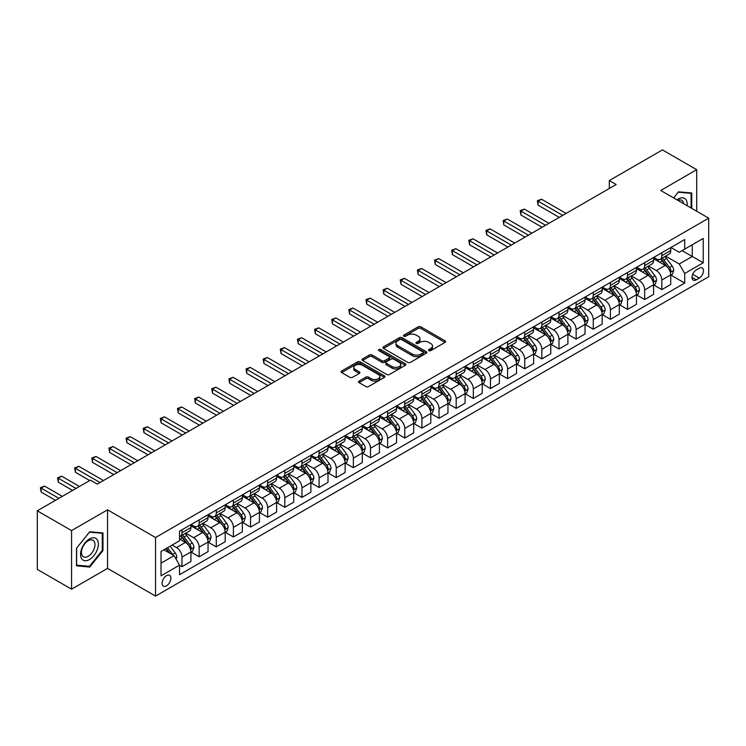 <?xml version="1.0" encoding="UTF-8"?>
<svg xmlns="http://www.w3.org/2000/svg" width="746" height="746" viewBox="0 0 746 746"><rect width="100%" height="100%" fill="white"/><g stroke="black" fill="none" stroke-linecap="round" stroke-linejoin="round"><path stroke-width="1.12" d="M428.866 350.648A1.333 0.765 0 0 0 430.75 350.648L445.054 342.386A1.902 1.1 0 0 0 445.604 341.612A1.902 1.1 0 0 0 445.054 340.838L420.828 326.851A1.902 1.1 0 0 0 418.133 326.851L403.838 335.103A1.333 0.765 0 0 0 403.446 335.653A1.333 0.765 0 0 0 403.838 336.194A1.333 0.765 0 0 0 405.721 336.194L407.577 335.122A6.089 3.516 0 0 1 416.184 335.122L418.208 336.287A6.089 3.516 0 0 1 419.989 338.777A6.089 3.516 0 0 1 418.208 341.258L416.352 342.33A1.333 0.765 0 0 0 415.96 342.871A1.333 0.765 0 0 0 416.352 343.421A1.333 0.765 0 0 0 418.236 343.421L420.091 342.349A6.089 3.516 0 0 1 428.698 342.349L430.722 343.514A6.089 3.516 0 0 1 432.503 346.004A6.089 3.516 0 0 1 430.722 348.485L428.866 349.557A1.333 0.765 0 0 0 428.474 350.098A1.333 0.765 0 0 0 428.866 350.648L428.866 349.557M166.507 585.815A6.201 3.581 120 0 0 170.564 580.341A6.201 3.581 120 0 0 169.612 575.371A6.201 3.581 120 0 0 166.507 575.679A6.201 3.581 120 0 0 162.451 581.143A6.201 3.581 120 0 0 163.402 586.114A6.201 3.581 120 0 0 166.507 585.815M359.068 381.075A1.902 1.1 0 0 0 358.509 381.859A1.902 1.1 0 0 0 359.068 382.633L365.857 386.559A1.902 1.1 0 0 0 368.552 386.559L384.432 377.392A1.902 1.1 0 0 0 384.983 376.609A1.902 1.1 0 0 0 384.432 375.835L360.206 361.847A1.902 1.1 0 0 0 357.52 361.847L341.64 371.014A1.902 1.1 0 0 0 341.081 371.797A1.902 1.1 0 0 0 341.64 372.571L349.846 377.308A1.902 1.1 0 0 0 352.541 377.308L359.33 373.382A1.902 1.1 0 0 0 359.889 372.608A1.902 1.1 0 0 0 359.33 371.834L355.264 369.484A5.091 2.937 0 0 1 353.772 367.405A5.091 2.937 0 0 1 356.914 364.691A5.091 2.937 0 0 1 362.463 365.326L378.409 374.529A5.091 2.937 0 0 1 379.9 376.609A5.091 2.937 0 0 1 376.758 379.322A5.091 2.937 0 0 1 371.21 378.688L368.552 377.159A1.902 1.1 0 0 0 365.857 377.159L359.068 381.075L359.068 382.633M107.555 509.826L71.569 530.602L37.3 510.814L37.3 569.385L71.569 589.172L107.555 568.396L155.541 596.101L155.541 537.53L107.555 509.826L107.555 568.396M696.708 211.239L696.708 169.687L660.723 190.463L708.7 218.168L155.541 537.53M696.708 169.687L662.429 149.899L609.314 180.569L609.314 188.486M37.3 510.814L90.425 480.144L97.278 484.107L616.168 184.523L609.314 180.569M407.708 362.397A1.902 1.1 0 0 0 410.403 362.397L426.274 353.231A1.902 1.1 0 0 0 426.833 352.448A1.902 1.1 0 0 0 426.274 351.674L402.057 337.686A1.902 1.1 0 0 0 399.362 337.686L383.491 346.853A1.902 1.1 0 0 0 382.931 347.636A1.902 1.1 0 0 0 383.491 348.41L407.708 362.397M379.378 350.928A1.333 0.765 0 0 1 380.73 351.124L380.73 349.538L405.358 363.75A1.902 1.1 0 0 1 405.908 364.533A1.902 1.1 0 0 1 405.358 365.307L389.477 374.473A1.902 1.1 0 0 1 386.782 374.473L362.565 360.486L362.565 358.938A1.902 1.1 0 0 0 362.006 359.712A1.902 1.1 0 0 0 362.565 360.486M362.565 358.938L369.354 355.012A1.902 1.1 0 0 1 372.049 355.012L381.868 360.682A1.902 1.1 0 0 0 384.563 360.682L389.067 358.08A1.902 1.1 0 0 0 389.626 357.306A1.902 1.1 0 0 0 389.067 356.532L378.847 350.62A1.333 0.765 0 0 1 378.455 350.079A1.333 0.765 0 0 1 379.276 349.37A1.333 0.765 0 0 1 380.73 349.538M699.244 268.271L696.223 270.005A6.015 3.469 120 0 0 692.297 275.302A6.015 3.469 120 0 0 693.221 280.123A6.015 3.469 120 0 0 696.223 279.825L699.244 278.081A6.015 3.469 120 0 0 703.17 272.784A6.015 3.469 120 0 0 702.247 267.973A6.015 3.469 120 0 0 699.244 268.271M155.541 596.101L708.7 276.738L708.7 218.168M670.934 247.495L679.224 252.279L684.707 249.117L684.707 239.531L179.534 531.199L179.534 540.775L161.024 551.462L161.024 575.837L179.534 565.151L179.534 574.728L684.707 283.07L684.707 273.493L679.224 263.991L665.591 256.12M684.707 249.117L703.217 238.431L703.217 262.806L684.707 273.493M71.569 530.602L71.569 589.172M682.105 250.619L692.251 256.475L692.251 244.763L703.217 238.431M679.224 263.991L692.251 256.475L703.217 262.806M161.024 563.174L174.051 555.658L163.906 549.802M179.534 565.235L181.996 566.652L181.996 557.075A7.758 4.476 -120 0 0 176.513 547.583L172.13 545.046M181.996 566.652L190.911 561.514L190.911 551.937A7.758 4.476 -120 0 0 185.428 542.435L179.534 539.032M191.116 552.133L199.135 556.758L199.135 547.182A7.758 4.476 -120 0 0 193.652 537.689L185.782 533.138M199.135 556.758L208.05 551.62L208.05 542.044A7.758 4.476 -120 0 0 202.567 532.541L190.911 525.818M208.255 542.239L216.275 546.874L216.275 537.288A7.758 4.476 -120 0 0 210.792 527.795L202.912 523.244M216.275 546.874L225.18 541.727L225.18 532.15A7.758 4.476 -120 0 0 219.697 522.648L208.05 515.924M225.385 532.346L233.405 536.98L233.405 527.403A7.758 4.476 -120 0 0 227.922 517.901L220.051 513.36M233.405 536.98L242.319 531.833L242.319 522.256A7.758 4.476 -120 0 0 236.836 512.754L225.18 506.03M242.525 522.452L250.544 527.086L250.544 517.51A7.758 4.476 -120 0 0 245.061 508.007L237.191 503.466M250.544 527.086L259.459 521.939L259.459 512.362A7.758 4.476 -120 0 0 253.976 502.86L242.319 496.137M259.664 512.558L267.683 517.192L267.683 507.616A7.758 4.476 -120 0 0 262.2 498.114L254.321 493.572M267.683 517.192L276.589 512.045L276.589 502.468A7.758 4.476 -120 0 0 271.106 492.966L259.459 486.243M276.794 502.664L284.813 507.299L284.813 497.722A7.758 4.476 -120 0 0 279.33 488.22L271.46 483.678M284.813 507.299L293.728 502.151L293.728 492.574A7.758 4.476 -120 0 0 288.245 483.072L276.589 476.349M293.933 492.77L301.953 497.405L301.953 487.828A7.758 4.476 -120 0 0 296.47 478.326L288.599 473.785M301.953 497.405L310.868 492.257L310.868 482.681A7.758 4.476 -120 0 0 305.384 473.178L293.728 466.455M311.073 482.876L319.092 487.511L319.092 477.934A7.758 4.476 -120 0 0 313.609 468.432L305.729 463.891M319.092 487.511L327.998 482.364L327.998 472.787A7.758 4.476 -120 0 0 322.514 463.285L310.868 456.561M328.203 472.983L336.222 477.617L336.222 468.04A7.758 4.476 -120 0 0 330.739 458.538L322.869 453.997M336.222 477.617L345.137 472.47L345.137 462.893A7.758 4.476 -120 0 0 339.654 453.391L327.998 446.668M345.342 463.089L353.362 467.723L353.362 458.147A7.758 4.476 -120 0 0 347.878 448.644L340.008 444.103M353.362 467.723L362.276 462.576L362.276 452.999A7.758 4.476 -120 0 0 356.793 443.497L345.137 436.774M362.481 453.195L370.501 457.83L370.501 448.253A7.758 4.476 -120 0 0 365.018 438.751L357.138 434.209M370.501 457.83L379.406 452.682L379.406 443.105A7.758 4.476 -120 0 0 373.923 433.613L362.276 426.88M379.611 443.301L387.631 447.936L387.631 438.359A7.758 4.476 -120 0 0 382.148 428.857L374.278 424.315M387.631 447.936L396.546 442.788L396.546 433.212A7.758 4.476 -120 0 0 391.063 423.719L379.406 416.986M396.751 433.407L404.77 438.042L404.77 428.465A7.758 4.476 -120 0 0 399.287 418.963L391.417 414.422M404.77 438.042L413.685 432.894L413.685 423.318A7.758 4.476 -120 0 0 408.202 413.825L396.546 407.092M413.89 423.514L421.91 428.148L421.91 418.571A7.758 4.476 -120 0 0 416.427 409.069L408.547 404.528M421.91 428.148L430.815 423.001L430.815 413.424A7.758 4.476 -120 0 0 425.332 403.931L413.685 397.198M431.02 413.62L439.04 418.254L439.04 408.677A7.758 4.476 -120 0 0 433.557 399.175L425.686 394.634M439.04 418.254L447.954 413.107L447.954 403.53A7.758 4.476 -120 0 0 442.471 394.037L430.815 387.305M448.16 403.726L456.179 408.36L456.179 398.784A7.758 4.476 -120 0 0 450.696 389.281L442.826 384.74M456.179 408.36L465.094 403.213L465.094 393.636A7.758 4.476 -120 0 0 459.611 384.143L447.954 377.411M465.299 393.832L473.318 398.467L473.318 388.89A7.758 4.476 -120 0 0 467.835 379.388L459.956 374.846M473.318 398.467L482.224 393.319L482.224 383.742A7.758 4.476 -120 0 0 476.741 374.25L465.094 367.517M482.429 383.938L490.448 388.573L490.448 378.996A7.758 4.476 -120 0 0 484.965 369.494L477.095 364.953M490.448 388.573L499.363 383.425L499.363 373.849A7.758 4.476 -120 0 0 493.88 364.356L482.224 357.623M499.568 374.044L507.588 378.679L507.588 369.102A7.758 4.476 -120 0 0 502.105 359.6L494.234 355.059M507.588 378.679L516.502 373.532L516.502 363.955A7.758 4.476 -120 0 0 511.019 354.462L499.363 347.729M516.708 364.16L524.727 368.785L524.727 359.208A7.758 4.476 -120 0 0 519.244 349.706L511.364 345.165M524.727 368.785L533.632 363.638L533.632 354.061A7.758 4.476 -120 0 0 528.149 344.568L516.502 337.835M533.838 354.266L541.857 358.891L541.857 349.315A7.758 4.476 -120 0 0 536.374 339.822L528.504 335.271M541.857 358.891L550.772 353.744L550.772 344.167A7.758 4.476 -120 0 0 545.289 334.674L533.632 327.942M550.977 344.372L558.996 348.997L558.996 339.421A7.758 4.476 -120 0 0 553.513 329.928L545.643 325.377M558.996 348.997L567.911 343.85L567.911 334.273A7.758 4.476 -120 0 0 562.428 324.78L550.772 318.048M568.116 334.478L576.136 339.104L576.136 329.527A7.758 4.476 -120 0 0 570.653 320.034L562.773 315.483M576.136 339.104L585.041 333.956L585.041 324.379A7.758 4.476 -120 0 0 579.558 314.887L567.911 308.154M585.246 324.585L593.266 329.21L593.266 319.633A7.758 4.476 -120 0 0 587.783 310.14L579.912 305.59M593.266 329.21L602.181 324.062L602.181 314.486A7.758 4.476 -120 0 0 596.697 304.993L585.041 298.26M602.386 314.691L610.405 319.316L610.405 309.739A7.758 4.476 -120 0 0 604.922 300.246L597.052 295.696M610.405 319.316L619.32 314.178L619.32 304.592A7.758 4.476 -120 0 0 613.837 295.099L602.181 288.366M619.525 304.797L627.545 309.422L627.545 299.845A7.758 4.476 -120 0 0 622.061 290.353L614.182 285.802M627.545 309.422L636.45 304.284L636.45 294.698A7.758 4.476 -120 0 0 630.967 285.205L619.32 278.472M636.655 294.903L644.675 299.528L644.675 289.952A7.758 4.476 -120 0 0 639.191 280.459L631.321 275.908M644.675 299.528L653.589 294.39L653.589 284.813A7.758 4.476 -120 0 0 648.106 275.311L636.45 268.588M653.794 285.009L661.814 289.635L661.814 280.058A7.758 4.476 -120 0 0 656.331 270.565L648.461 266.014M661.814 289.635L670.729 284.496L670.729 274.92A7.758 4.476 -120 0 0 665.245 265.417L653.589 258.694M653.794 257.379L656.331 258.853A7.758 4.476 -120 0 0 660.21 259.235A7.758 4.476 -120 0 0 661.814 255.682L661.814 252.754M636.655 267.273L639.191 268.737A7.758 4.476 -120 0 0 643.071 269.129A7.758 4.476 -120 0 0 644.675 265.576L644.675 262.648M619.525 277.167L622.061 278.631A7.758 4.476 -120 0 0 625.941 279.023A7.758 4.476 -120 0 0 627.545 275.47L627.545 272.542M602.386 287.061L604.922 288.525A7.758 4.476 -120 0 0 608.801 288.916A7.758 4.476 -120 0 0 610.405 285.364L610.405 282.436M585.246 296.955L587.783 298.419A7.758 4.476 -120 0 0 591.662 298.81A7.758 4.476 -120 0 0 593.266 295.257L593.266 292.329M568.116 306.848L570.653 308.312A7.758 4.476 -120 0 0 574.532 308.704A7.758 4.476 -120 0 0 576.136 305.151L576.136 302.223M550.977 316.742L553.513 318.206A7.758 4.476 -120 0 0 557.393 318.598A7.758 4.476 -120 0 0 558.996 315.045L558.996 312.117M533.838 326.636L536.374 328.1A7.758 4.476 -120 0 0 540.253 328.482A7.758 4.476 -120 0 0 541.857 324.939L541.857 322.011M516.708 336.53L519.244 337.994A7.758 4.476 -120 0 0 523.123 338.376A7.758 4.476 -120 0 0 524.727 334.833L524.727 331.905M499.568 346.424L502.105 347.888A7.758 4.476 -120 0 0 505.984 348.27A7.758 4.476 -120 0 0 507.588 344.727L507.588 341.799M482.429 356.318L484.965 357.782A7.758 4.476 -120 0 0 488.844 358.164A7.758 4.476 -120 0 0 490.448 354.62L490.448 351.692M465.299 366.211L467.835 367.675A7.758 4.476 -120 0 0 471.705 368.058A7.758 4.476 -120 0 0 473.318 364.514L473.318 361.586M448.16 376.105L450.696 377.569A7.758 4.476 -120 0 0 454.575 377.952A7.758 4.476 -120 0 0 456.179 374.408L456.179 371.48M431.02 385.999L433.557 387.463A7.758 4.476 -120 0 0 437.436 387.845A7.758 4.476 -120 0 0 439.04 384.302L439.04 381.374M413.89 395.893L416.427 397.357A7.758 4.476 -120 0 0 420.296 397.739A7.758 4.476 -120 0 0 421.91 394.196L421.91 391.268M396.751 405.787L399.287 407.251A7.758 4.476 -120 0 0 403.166 407.633A7.758 4.476 -120 0 0 404.77 404.09L404.77 401.152M379.611 415.681L382.148 417.145A7.758 4.476 -120 0 0 386.027 417.527A7.758 4.476 -120 0 0 387.631 413.983L387.631 411.046M362.481 425.574L365.018 427.038A7.758 4.476 -120 0 0 368.888 427.421A7.758 4.476 -120 0 0 370.501 423.868L370.501 420.94M345.342 435.468L347.878 436.932A7.758 4.476 -120 0 0 351.758 437.315A7.758 4.476 -120 0 0 353.362 433.762L353.362 430.834M328.203 445.362L330.739 446.826A7.758 4.476 -120 0 0 334.618 447.208A7.758 4.476 -120 0 0 336.222 443.656L336.222 440.727M311.073 455.256L313.609 456.72A7.758 4.476 -120 0 0 317.479 457.102A7.758 4.476 -120 0 0 319.092 453.549L319.092 450.621M293.933 465.15L296.47 466.614A7.758 4.476 -120 0 0 300.349 466.996A7.758 4.476 -120 0 0 301.953 463.443L301.953 460.515M276.794 475.043L279.33 476.507A7.758 4.476 -120 0 0 283.21 476.89A7.758 4.476 -120 0 0 284.813 473.337L284.813 470.409M259.664 484.937L262.2 486.401A7.758 4.476 -120 0 0 266.07 486.784A7.758 4.476 -120 0 0 267.683 483.231L267.683 480.303M242.525 494.831L245.061 496.295A7.758 4.476 -120 0 0 248.94 496.677A7.758 4.476 -120 0 0 250.544 493.125L250.544 490.197M225.385 504.725L227.922 506.189A7.758 4.476 -120 0 0 231.801 506.571A7.758 4.476 -120 0 0 233.405 503.018L233.405 500.09M208.255 514.619L210.792 516.083A7.758 4.476 -120 0 0 214.661 516.465A7.758 4.476 -120 0 0 216.275 512.912L216.275 509.984M191.116 524.513L193.652 525.977A7.758 4.476 -120 0 0 197.531 526.359A7.758 4.476 -120 0 0 199.135 522.806L199.135 519.878M670.934 275.115L684.707 283.07M660.21 259.235L669.115 254.088A7.758 4.476 -120 0 0 670.729 250.535L670.729 247.607M643.071 269.129L651.985 263.981A7.758 4.476 -120 0 0 653.589 260.429L653.589 257.501M625.941 279.023L634.846 273.875A7.758 4.476 -120 0 0 636.45 270.322L636.45 267.394M608.801 288.916L617.707 283.769A7.758 4.476 -120 0 0 619.32 280.216L619.32 277.288M591.662 298.81L600.577 293.663A7.758 4.476 -120 0 0 602.181 290.11L602.181 287.182M574.532 308.704L583.437 303.557A7.758 4.476 -120 0 0 585.041 300.004L585.041 297.076M557.393 318.598L566.298 313.451A7.758 4.476 -120 0 0 567.911 309.898L567.911 306.97M540.253 328.482L549.168 323.344A7.758 4.476 -120 0 0 550.772 319.792L550.772 316.863M523.123 338.376L532.029 333.238A7.758 4.476 -120 0 0 533.632 329.685L533.632 326.757M505.984 348.27L514.889 343.132A7.758 4.476 -120 0 0 516.502 339.579L516.502 336.651M488.844 358.164L497.759 353.026A7.758 4.476 -120 0 0 499.363 349.473L499.363 346.545M471.705 368.058L480.62 362.92A7.758 4.476 -120 0 0 482.224 359.367L482.224 356.439M454.575 377.952L463.48 372.814A7.758 4.476 -120 0 0 465.094 369.261L465.094 366.333M437.436 387.845L446.35 382.707A7.758 4.476 -120 0 0 447.954 379.155L447.954 376.226M420.296 397.739L429.211 392.601A7.758 4.476 -120 0 0 430.815 389.048L430.815 386.12M403.166 407.633L412.072 402.495A7.758 4.476 -120 0 0 413.685 398.942L413.685 396.014M386.027 417.527L394.942 412.389A7.758 4.476 -120 0 0 396.546 408.836L396.546 405.908M368.888 427.421L377.802 422.273A7.758 4.476 -120 0 0 379.406 418.73L379.406 415.802M351.758 437.315L360.663 432.167A7.758 4.476 -120 0 0 362.276 428.624L362.276 425.696M334.618 447.208L343.533 442.061A7.758 4.476 -120 0 0 345.137 438.517L345.137 435.589M317.479 457.102L326.394 451.955A7.758 4.476 -120 0 0 327.998 448.411L327.998 445.483M300.349 466.996L309.254 461.849A7.758 4.476 -120 0 0 310.868 458.305L310.868 455.377M283.21 476.89L292.124 471.742A7.758 4.476 -120 0 0 293.728 468.199L293.728 465.271M266.07 486.784L274.985 481.636A7.758 4.476 -120 0 0 276.589 478.093L276.589 475.165M248.94 496.677L257.846 491.53A7.758 4.476 -120 0 0 259.459 487.987L259.459 485.059M231.801 506.571L240.716 501.424A7.758 4.476 -120 0 0 242.319 497.88L242.319 494.943M214.661 516.465L223.576 511.318A7.758 4.476 -120 0 0 225.18 507.774L225.18 504.837M197.531 526.359L206.437 521.212A7.758 4.476 -120 0 0 208.05 517.659L208.05 514.731M179.534 536.56A7.758 4.476 -120 0 0 180.392 536.253L189.307 531.105A7.758 4.476 -120 0 0 190.911 527.553L190.911 524.625M180.392 536.253A7.758 4.476 -120 0 0 181.996 532.7L181.996 529.772M174.051 555.658L179.534 565.151M691.766 208.395L691.766 193L678.543 191.825L673.638 197.923M76.512 565.86L89.734 567.044L102.967 550.585L102.967 532.942L89.734 531.767L76.512 548.217L76.512 565.86M102.277 550.184L102.967 550.585M88.336 566.233L89.734 567.044M429.398 350.834L430.722 350.07A6.089 3.516 0 0 0 432.503 347.58L432.503 346.004M419.989 338.777L419.989 340.363A6.089 3.516 0 0 1 418.208 342.843L416.883 343.608M445.026 342.405L420.828 328.436A1.902 1.1 0 0 0 418.133 328.436L404.369 336.381M426.255 353.24L402.057 339.271A1.902 1.1 0 0 0 399.362 339.271L383.509 348.429L383.491 346.853M422.917 352.998A1.333 0.765 0 0 0 423.308 352.448A1.333 0.765 0 0 0 422.917 351.907L401.656 339.635A1.333 0.765 0 0 0 399.772 339.635L397.814 340.754A6.089 3.516 0 0 0 396.033 343.244A6.089 3.516 0 0 0 397.814 345.734L412.351 354.117A6.089 3.516 0 0 0 420.958 354.117L422.917 352.998L422.917 354.574A1.333 0.765 0 0 0 423.308 354.033L423.308 352.448M396.033 343.244L396.033 344.829A6.089 3.516 0 0 0 397.814 347.31L397.814 345.734M422.917 354.574L420.958 355.702A6.089 3.516 0 0 1 412.351 355.702L397.814 347.31M362.584 360.505L369.354 356.597L369.354 355.012M389.626 357.306L389.626 358.891A1.902 1.1 0 0 1 389.067 359.665L384.563 362.267A1.902 1.1 0 0 1 381.868 362.267L372.049 356.597A1.902 1.1 0 0 0 369.354 356.597M380.73 351.124L405.33 365.326M392.07 366.566A5.091 2.937 0 0 0 397.609 367.209A5.091 2.937 0 0 0 400.751 364.496A5.091 2.937 0 0 0 399.269 362.416L393.646 359.171A1.902 1.1 0 0 0 390.96 359.171L386.447 361.773A1.902 1.1 0 0 0 385.887 362.547A1.902 1.1 0 0 0 386.447 363.33L392.07 366.566L392.07 368.151A5.091 2.937 0 0 0 397.609 368.794A5.091 2.937 0 0 0 400.751 366.072L400.751 364.496M385.887 362.547L385.887 364.132A1.902 1.1 0 0 0 386.447 364.906L386.447 363.33M392.07 368.151L386.447 364.906M379.9 376.609L379.9 378.194A5.091 2.937 0 0 1 376.758 380.908A5.091 2.937 0 0 1 371.21 380.274L368.552 378.735A1.902 1.1 0 0 0 365.857 378.735L359.087 382.642M353.772 367.405L353.772 368.99A5.091 2.937 0 0 0 355.264 371.07L355.264 369.484M359.311 373.401L355.264 371.07M384.432 375.835L384.432 377.392L360.206 363.433A1.902 1.1 0 0 0 357.52 363.433L341.659 372.59M670.729 275.237L672.37 274.286L673.741 270.322A5.138 2.965 -120 0 0 672.099 265.949L666.504 258.47A14.836 8.56 -120 0 0 664.882 256.531M659.315 261.995A14.836 8.56 -120 0 0 656.275 258.815M670.262 272.085L670.971 270.546A5.138 2.965 -120 0 0 669.498 267.45L663.893 259.972A14.836 8.56 -120 0 0 662.28 258.041M660.9 258.834A12.309 7.106 60 0 1 662.914 261.128L667.661 267.46M566.13 213.421L541.521 199.21L538.09 201.187L538.09 205.15L559.267 217.375M660.63 258.983A14.836 8.56 60 0 1 662.252 260.923L665.973 265.893M538.09 205.15L537.334 200.758L562.698 215.398M537.334 200.758L541.521 199.21M653.589 285.121L655.23 284.179L656.601 280.216A5.138 2.965 -120 0 0 654.969 275.843L649.365 268.364A14.836 8.56 -120 0 0 647.742 266.425M642.175 271.889A14.836 8.56 -120 0 0 639.135 268.709M653.123 281.979L653.832 280.44A5.138 2.965 -120 0 0 652.358 277.344L646.763 269.865A14.836 8.56 -120 0 0 645.141 267.935M643.761 268.728A12.309 7.106 60 0 1 645.784 271.022L650.521 277.353M548.991 223.315L524.382 209.104L520.95 211.081L520.95 215.044L542.137 227.269M643.5 268.877A14.836 8.56 60 0 1 645.113 270.817L648.843 275.787M520.95 215.044L520.204 210.652L545.559 225.292M520.204 210.652L524.382 209.104M636.45 295.015L638.1 294.073L639.471 290.11A5.138 2.965 -120 0 0 637.83 285.737L632.226 278.258A14.836 8.56 -120 0 0 630.612 276.318M625.036 281.783A14.836 8.56 -120 0 0 622.005 278.603M635.984 291.873L636.692 290.334A5.138 2.965 -120 0 0 635.228 287.238L629.624 279.759A14.836 8.56 -120 0 0 628.001 277.829M626.621 278.622A12.309 7.106 60 0 1 628.645 280.916L633.382 287.247M531.851 233.2L507.243 218.998L503.82 220.975L503.82 224.938L524.997 237.163M626.36 278.771A14.836 8.56 60 0 1 627.973 280.71L631.703 285.681M503.82 224.938L503.065 220.536L528.429 235.186M503.065 220.536L507.243 218.998M619.32 304.909L620.961 303.967L622.332 300.004A5.138 2.965 -120 0 0 620.691 295.63L615.096 288.152A14.836 8.56 -120 0 0 613.473 286.212M607.906 291.677A14.836 8.56 -120 0 0 604.866 288.497M618.854 301.766L619.562 300.228A5.138 2.965 -120 0 0 618.089 297.132L612.485 289.653A14.836 8.56 -120 0 0 610.871 287.723M609.491 288.515A12.309 7.106 60 0 1 611.506 290.809L616.252 297.141M514.712 243.093L490.113 228.891L486.681 230.868L486.681 234.831L507.858 247.057M609.221 288.665A14.836 8.56 60 0 1 610.843 290.604L614.564 295.575M486.681 234.831L485.926 230.43L511.29 245.08M485.926 230.43L490.113 228.891M602.181 314.803L603.822 313.861L605.192 309.898A5.138 2.965 -120 0 0 603.561 305.524L597.956 298.046A14.836 8.56 -120 0 0 596.334 296.106M590.767 301.57A14.836 8.56 -120 0 0 587.727 298.391M601.714 311.66L602.423 310.122A5.138 2.965 -120 0 0 600.95 307.026L595.355 299.547A14.836 8.56 -120 0 0 593.732 297.617M592.352 298.409A12.309 7.106 60 0 1 594.375 300.703L599.113 307.035M497.582 252.987L472.973 238.785L469.542 240.762L469.542 244.716L490.728 256.95M592.091 298.559A14.836 8.56 60 0 1 593.704 300.498L597.425 305.468M469.542 244.716L468.796 240.324L494.15 254.973M468.796 240.324L472.973 238.785M687.085 205.682A12.598 7.273 120 0 0 685.984 199.704A12.598 7.273 120 0 0 676.986 199.853M683.709 203.742A9.539 5.511 120 0 0 682.86 201.308A9.539 5.511 120 0 0 681.788 200.32A9.539 5.511 120 0 0 677.862 200.366M673.666 197.932L678.263 192.207L691.085 193.354L691.085 207.994M690.237 192.869L691.085 193.354M89.464 538.957A12.598 7.273 120 0 0 80.549 554.39A12.598 7.273 120 0 0 89.464 559.537A12.598 7.273 120 0 0 98.369 544.095A12.598 7.273 120 0 0 89.464 538.957M88.215 540.729A9.539 5.511 120 0 0 81.976 549.14A9.539 5.511 120 0 0 83.44 556.786A9.539 5.511 120 0 0 88.215 556.311A9.539 5.511 120 0 0 94.444 547.909A9.539 5.511 120 0 0 92.98 540.263A9.539 5.511 120 0 0 88.215 540.729M102.277 550.389L89.464 566.335L76.642 565.188L76.642 548.096L89.464 532.15L102.277 533.297L102.277 550.389M101.428 532.812L102.277 533.297M585.041 324.697L586.692 323.755L588.062 319.792A5.138 2.965 -120 0 0 586.421 315.418L580.817 307.939A14.836 8.56 -120 0 0 579.204 306M573.627 311.464A14.836 8.56 -120 0 0 570.597 308.285M584.575 321.554L585.284 320.015A5.138 2.965 -120 0 0 583.82 316.919L578.215 309.441A14.836 8.56 -120 0 0 576.593 307.501M575.213 308.303A12.309 7.106 60 0 1 577.236 310.597L581.973 316.929M480.443 262.881L455.834 248.679L452.412 250.656L452.412 254.61L473.589 266.844M574.952 308.452A14.836 8.56 60 0 1 576.565 310.392L580.295 315.362M452.412 254.61L451.656 250.218L477.02 264.867M451.656 250.218L455.834 248.679M567.911 334.59L569.552 333.639L570.923 329.685A5.138 2.965 -120 0 0 569.282 325.312L563.687 317.833A14.836 8.56 -120 0 0 562.064 315.894M556.497 321.358A14.836 8.56 -120 0 0 553.457 318.178M567.436 331.448L568.154 329.909A5.138 2.965 -120 0 0 566.68 326.813L561.076 319.335A14.836 8.56 -120 0 0 559.463 317.395M558.083 318.197A12.309 7.106 60 0 1 560.097 320.491L564.843 326.823M463.303 272.775L438.704 258.573L435.272 260.55L435.272 264.504L456.449 276.738M557.812 318.346A14.836 8.56 60 0 1 559.435 320.286L563.155 325.256M435.272 264.504L434.517 260.112L459.881 274.761M434.517 260.112L438.704 258.573M550.772 344.484L552.413 343.533L553.784 339.579A5.138 2.965 -120 0 0 552.152 335.206L546.548 327.727A14.836 8.56 -120 0 0 544.925 325.788M539.358 331.252A14.836 8.56 -120 0 0 536.318 328.072M550.306 341.342L551.014 339.803A5.138 2.965 -120 0 0 549.541 336.707L543.946 329.228A14.836 8.56 -120 0 0 542.323 327.289M540.943 328.091A12.309 7.106 60 0 1 542.967 330.385L547.704 336.716M446.173 282.669L421.565 268.467L418.133 270.444L418.133 274.397L439.319 286.632M540.682 328.24A14.836 8.56 60 0 1 542.295 330.18L546.016 335.15M418.133 274.397L417.387 270.005L442.742 284.655M417.387 270.005L421.565 268.467M533.632 354.378L535.283 353.427L536.654 349.473A5.138 2.965 -120 0 0 535.013 345.1L529.408 337.621A14.836 8.56 -120 0 0 527.795 335.681M522.219 341.146A14.836 8.56 -120 0 0 519.188 337.966M533.166 351.235L533.875 349.688A5.138 2.965 -120 0 0 532.411 346.601L526.807 339.122A14.836 8.56 -120 0 0 525.184 337.183M523.804 337.985A12.309 7.106 60 0 1 525.827 340.279L530.565 346.61M429.034 292.563L404.425 278.361L401.003 280.337L401.003 284.291L422.18 296.526M523.543 338.134A14.836 8.56 60 0 1 525.156 340.073L528.886 345.044M401.003 284.291L400.248 279.899L425.612 294.539M400.248 279.899L404.425 278.361M516.502 364.272L518.144 363.321L519.514 359.367A5.138 2.965 -120 0 0 517.873 354.993L512.278 347.515A14.836 8.56 -120 0 0 510.656 345.575M505.089 351.04A14.836 8.56 -120 0 0 502.049 347.86M516.027 361.129L516.745 359.581A5.138 2.965 -120 0 0 515.272 356.495L509.667 349.016A14.836 8.56 -120 0 0 508.054 347.077M506.674 347.878A12.309 7.106 60 0 1 508.688 350.172L513.435 356.504M411.895 302.456L387.295 288.254L383.864 290.231L383.864 294.185L405.041 306.42M506.403 348.028A14.836 8.56 60 0 1 508.026 349.967L511.747 354.937M383.864 294.185L383.108 289.793L408.472 304.433M383.108 289.793L387.295 288.254M499.363 374.166L501.004 373.214L502.375 369.261A5.138 2.965 -120 0 0 500.743 364.887L495.139 357.409A14.836 8.56 -120 0 0 493.516 355.469M487.949 360.924A14.836 8.56 -120 0 0 484.909 357.754M498.897 371.023L499.606 369.475A5.138 2.965 -120 0 0 498.132 366.389L492.537 358.91A14.836 8.56 -120 0 0 490.915 356.97M489.535 357.772A12.309 7.106 60 0 1 491.558 360.066L496.295 366.398M394.765 312.35L370.156 298.148L366.724 300.125L366.724 304.079L387.911 316.313M489.273 357.921A14.836 8.56 60 0 1 490.887 359.861L494.607 364.831M366.724 304.079L365.978 299.687L391.333 314.327M365.978 299.687L370.156 298.148M482.224 384.059L483.874 383.108L485.245 379.155A5.138 2.965 -120 0 0 483.604 374.781L478 367.302A14.836 8.56 -120 0 0 476.386 365.363M470.81 370.818A14.836 8.56 -120 0 0 467.779 367.647M481.757 380.917L482.466 379.369A5.138 2.965 -120 0 0 481.002 376.282L475.398 368.804A14.836 8.56 -120 0 0 473.775 366.864M472.395 367.666A12.309 7.106 60 0 1 474.419 369.96L479.156 376.292M377.625 322.244L353.017 308.042L349.594 310.019L349.594 313.973L370.771 326.207M472.134 367.815A14.836 8.56 60 0 1 473.747 369.755L477.477 374.725M349.594 313.973L348.839 309.581L374.203 324.221M348.839 309.581L353.017 308.042M465.094 393.953L466.735 393.002L468.106 389.048A5.138 2.965 -120 0 0 466.464 384.675L460.869 377.196A14.836 8.56 -120 0 0 459.247 375.257M453.68 380.712A14.836 8.56 -120 0 0 450.64 377.541M464.618 390.811L465.336 389.263A5.138 2.965 -120 0 0 463.863 386.176L458.258 378.698A14.836 8.56 -120 0 0 456.645 376.758M455.265 377.56A12.309 7.106 60 0 1 457.279 379.854L462.026 386.186M360.486 332.138L335.887 317.936L332.455 319.913L332.455 323.867L353.632 336.101M454.995 377.709A14.836 8.56 60 0 1 456.617 379.649L460.338 384.619M332.455 323.867L331.7 319.475L357.064 334.115M331.7 319.475L335.887 317.936M447.954 403.847L449.596 402.896L450.966 398.942A5.138 2.965 -120 0 0 449.334 394.569L443.73 387.09A14.836 8.56 -120 0 0 442.108 385.15M436.541 390.606A14.836 8.56 -120 0 0 433.501 387.435M447.488 400.705L448.197 399.157A5.138 2.965 -120 0 0 446.723 396.07L441.128 388.591A14.836 8.56 -120 0 0 439.506 386.652M438.126 387.454A12.309 7.106 60 0 1 440.149 389.748L444.886 396.079M343.356 342.032L318.747 327.83L315.316 329.807L315.316 333.76L336.502 345.995M437.865 387.603A14.836 8.56 60 0 1 439.478 389.543L443.199 394.513M315.316 333.76L314.57 329.368L339.924 344.009M314.57 329.368L318.747 327.83M430.815 413.741L432.466 412.79L433.836 408.836A5.138 2.965 -120 0 0 432.195 404.463L426.591 396.984A14.836 8.56 -120 0 0 424.978 395.044M419.401 400.499A14.836 8.56 -120 0 0 416.371 397.329M430.349 410.598L431.057 409.05A5.138 2.965 -120 0 0 429.593 405.964L423.989 398.485A14.836 8.56 -120 0 0 422.367 396.546M420.986 397.348A12.309 7.106 60 0 1 423.01 399.642L427.747 405.973M326.216 351.925L301.608 337.724L298.186 339.7L298.186 343.654L319.363 355.889M420.725 397.497A14.836 8.56 60 0 1 422.339 399.436L426.069 404.407M298.186 343.654L297.43 339.262L322.794 353.902M297.43 339.262L301.608 337.724M413.685 423.635L415.326 422.684L416.697 418.73A5.138 2.965 -120 0 0 415.056 414.356L409.451 406.878A14.836 8.56 -120 0 0 407.838 404.938M402.271 410.393A14.836 8.56 -120 0 0 399.231 407.223M413.209 420.492L413.927 418.944A5.138 2.965 -120 0 0 412.454 415.858L406.85 408.379A14.836 8.56 -120 0 0 405.237 406.439M403.856 407.241A12.309 7.106 60 0 1 405.871 409.535L410.617 415.867M309.077 361.819L284.478 347.617L281.046 349.594L281.046 353.548L302.223 365.773M403.586 407.391A14.836 8.56 60 0 1 405.209 409.33L408.929 414.3M281.046 353.548L280.291 349.156L305.655 363.796M280.291 349.156L284.478 347.617M396.546 433.529L398.187 432.577L399.558 428.624A5.138 2.965 -120 0 0 397.926 424.25L392.321 416.772A14.836 8.56 -120 0 0 390.699 414.832M385.132 420.287A14.836 8.56 -120 0 0 382.092 417.117M396.079 430.386L396.788 428.838A5.138 2.965 -120 0 0 395.315 425.752L389.71 418.273A14.836 8.56 -120 0 0 388.097 416.333M386.717 417.135A12.309 7.106 60 0 1 388.741 419.429L393.478 425.761M291.947 371.713L267.338 357.511L263.907 359.488L263.907 363.442L285.093 375.667M386.456 417.284A14.836 8.56 60 0 1 388.069 419.224L391.79 424.194M263.907 363.442L263.161 359.05L288.515 373.69M263.161 359.05L267.338 357.511M379.406 443.422L381.057 442.471L382.428 438.517A5.138 2.965 -120 0 0 380.786 434.144L375.182 426.665A14.836 8.56 -120 0 0 373.569 424.726M367.992 430.181A14.836 8.56 -120 0 0 364.962 427.01M378.94 440.28L379.649 438.732A5.138 2.965 -120 0 0 378.185 435.645L372.58 428.167A14.836 8.56 -120 0 0 370.958 426.227M369.578 427.029A12.309 7.106 60 0 1 371.601 429.323L376.338 435.655M274.808 381.607L250.199 367.405L246.777 369.382L246.777 373.336L267.954 385.561M369.317 427.178A14.836 8.56 60 0 1 370.93 429.118L374.66 434.088M246.777 373.336L246.021 368.944L271.385 383.584M246.021 368.944L250.199 367.405M362.276 453.316L363.917 452.365L365.288 448.411A5.138 2.965 -120 0 0 363.647 444.038L358.043 436.559A14.836 8.56 -120 0 0 356.429 434.62M350.862 440.075A14.836 8.56 -120 0 0 347.822 436.895M361.801 450.174L362.519 448.626A5.138 2.965 -120 0 0 361.045 445.539L355.441 438.061A14.836 8.56 -120 0 0 353.828 436.121M352.448 436.923A12.309 7.106 60 0 1 354.462 439.217L359.208 445.548M257.668 391.501L233.069 377.29L229.637 379.276L229.637 383.23L250.815 395.455M352.177 437.072A14.836 8.56 60 0 1 353.8 439.012L357.52 443.982M229.637 383.23L228.882 378.837L254.246 393.478M228.882 378.837L233.069 377.29M345.137 463.21L346.778 462.259L348.149 458.305A5.138 2.965 -120 0 0 346.508 453.932L340.913 446.453A14.836 8.56 -120 0 0 339.29 444.513M333.723 449.969A14.836 8.56 -120 0 0 330.683 446.789M344.671 460.058L345.379 458.52A5.138 2.965 -120 0 0 343.906 455.433L338.302 447.954A14.836 8.56 -120 0 0 336.688 446.015M335.308 446.817A12.309 7.106 60 0 1 337.332 449.111L342.069 455.433M240.538 401.395L215.93 387.183L212.498 389.17L212.498 393.123L233.684 405.348M335.047 446.966A14.836 8.56 60 0 1 336.66 448.905L340.381 453.876M212.498 393.123L211.752 388.731L237.107 403.372M211.752 388.731L215.93 387.183M327.998 473.104L329.648 472.153L331.019 468.199A5.138 2.965 -120 0 0 329.378 463.816L323.773 456.347A14.836 8.56 -120 0 0 322.16 454.407M316.584 459.862A14.836 8.56 -120 0 0 313.553 456.683M327.531 469.952L328.24 468.413A5.138 2.965 -120 0 0 326.767 465.327L321.172 457.848A14.836 8.56 -120 0 0 319.549 455.909M318.169 456.701A12.309 7.106 60 0 1 320.193 459.004L324.93 465.327M223.399 411.288L198.79 397.077L195.368 399.063L195.368 403.017L216.545 415.242M317.908 456.86A14.836 8.56 60 0 1 319.521 458.799L323.251 463.77M195.368 403.017L194.613 398.625L219.977 413.265M194.613 398.625L198.79 397.077M310.868 482.998L312.509 482.047L313.88 478.093A5.138 2.965 -120 0 0 312.238 473.71L306.634 466.241A14.836 8.56 -120 0 0 305.021 464.301M299.444 469.756A14.836 8.56 -120 0 0 296.414 466.576M310.392 479.846L311.11 478.307A5.138 2.965 -120 0 0 309.637 475.221L304.032 467.742A14.836 8.56 -120 0 0 302.419 465.802M301.039 466.595A12.309 7.106 60 0 1 303.053 468.898L307.8 475.221M206.26 421.182L181.66 406.971L178.229 408.957L178.229 412.911L199.406 425.136M300.769 466.754A14.836 8.56 60 0 1 302.391 468.693L306.112 473.663M178.229 412.911L177.473 408.519L202.837 423.159M177.473 408.519L181.66 406.971M293.728 492.892L295.369 491.94L296.74 487.987A5.138 2.965 -120 0 0 295.099 483.604L289.504 476.135A14.836 8.56 -120 0 0 287.881 474.195M282.314 479.65A14.836 8.56 -120 0 0 279.274 476.47M293.262 489.74L293.971 488.201A5.138 2.965 -120 0 0 292.497 485.114L286.893 477.636A14.836 8.56 -120 0 0 285.28 475.696M283.9 476.489A12.309 7.106 60 0 1 285.923 478.792L290.66 485.114M189.13 431.076L164.521 416.865L161.089 418.851L161.089 422.805L182.276 435.03M283.629 476.647A14.836 8.56 60 0 1 285.252 478.587L288.972 483.557M161.089 422.805L160.334 418.413L185.698 433.053M160.334 418.413L164.521 416.865M276.589 502.785L278.239 501.834L279.61 497.88A5.138 2.965 -120 0 0 277.969 493.498L272.365 486.028A14.836 8.56 -120 0 0 270.751 484.089M265.175 489.544A14.836 8.56 -120 0 0 262.144 486.364M276.123 499.633L276.831 498.095A5.138 2.965 -120 0 0 275.358 495.008L269.763 487.53A14.836 8.56 -120 0 0 268.14 485.59M266.76 486.383A12.309 7.106 60 0 1 268.784 488.686L273.521 495.008M171.99 440.97L147.382 426.759L143.959 428.745L143.959 432.699L165.136 444.924M266.499 486.541A14.836 8.56 60 0 1 268.112 488.481L271.842 493.451M143.959 432.699L143.204 428.307L168.568 442.947M143.204 428.307L147.382 426.759M259.459 512.679L261.1 511.728L262.471 507.774A5.138 2.965 -120 0 0 260.83 503.391L255.225 495.922A14.836 8.56 -120 0 0 253.612 493.983M248.036 499.438A14.836 8.56 -120 0 0 245.005 496.258M258.983 509.527L259.701 507.989A5.138 2.965 -120 0 0 258.228 504.902L252.624 497.423A14.836 8.56 -120 0 0 251.01 495.484M249.63 496.277A12.309 7.106 60 0 1 251.644 498.58L256.391 504.902M154.851 450.864L130.252 436.652L126.82 438.639L126.82 442.592L147.997 454.818M249.36 496.435A14.836 8.56 60 0 1 250.982 498.375L254.703 503.345M126.82 442.592L126.065 438.2L151.429 452.841M126.065 438.2L130.252 436.652M242.319 522.573L243.961 521.622L245.331 517.659A5.138 2.965 -120 0 0 243.69 513.285L238.095 505.807A14.836 8.56 -120 0 0 236.473 503.876M230.906 509.332A14.836 8.56 -120 0 0 227.866 506.152M241.853 519.421L242.562 517.883A5.138 2.965 -120 0 0 241.089 514.796L235.484 507.317A14.836 8.56 -120 0 0 233.871 505.378M232.491 506.17A12.309 7.106 60 0 1 234.514 508.474L239.252 514.796M137.721 460.758L113.112 446.546L109.681 448.523L109.681 452.486L130.867 464.711M232.22 506.329A14.836 8.56 60 0 1 233.843 508.268L237.564 513.239M109.681 452.486L108.925 448.094L134.289 462.734M108.925 448.094L113.112 446.546M225.18 532.467L226.831 531.516L228.201 527.553A5.138 2.965 -120 0 0 226.56 523.179L220.956 515.7A14.836 8.56 -120 0 0 219.343 513.77M213.766 519.225A14.836 8.56 -120 0 0 210.736 516.045M224.714 529.315L225.423 527.776A5.138 2.965 -120 0 0 223.949 524.69L218.354 517.211A14.836 8.56 -120 0 0 216.732 515.272M215.352 516.064A12.309 7.106 60 0 1 217.375 518.367L222.112 524.69M120.582 470.651L95.973 456.44L92.551 458.417L92.551 462.38L113.728 474.605M215.09 516.223A14.836 8.56 60 0 1 216.704 518.162L220.434 523.133M92.551 462.38L91.795 457.988L117.15 472.628M91.795 457.988L95.973 456.44M208.05 542.361L209.691 541.409L211.062 537.446A5.138 2.965 -120 0 0 209.421 533.073L203.817 525.594A14.836 8.56 -120 0 0 202.203 523.664M196.627 529.119A14.836 8.56 -120 0 0 193.596 525.939M207.575 539.209L208.283 537.67A5.138 2.965 -120 0 0 206.819 534.584L201.215 527.105A14.836 8.56 -120 0 0 199.602 525.165M198.222 525.958A12.309 7.106 60 0 1 200.236 528.261L204.982 534.584M103.442 480.545L78.843 466.334L75.411 468.311L75.411 472.274L89.734 480.545M197.951 526.117A14.836 8.56 60 0 1 199.574 528.056L203.294 533.026M75.411 472.274L74.656 467.882L100.02 482.522M74.656 467.882L78.843 466.334M190.911 552.254L192.552 551.303L193.923 547.34A5.138 2.965 -120 0 0 192.281 542.967L186.686 535.488A14.836 8.56 -120 0 0 185.064 533.558M190.444 549.103L191.153 547.564A5.138 2.965 -120 0 0 189.68 544.477L184.076 536.999A14.836 8.56 -120 0 0 182.462 535.059M181.082 535.852A12.309 7.106 60 0 1 183.106 538.155L187.843 544.477M79.458 486.476L61.704 476.228L58.272 478.205L58.272 482.168L72.604 490.439M180.812 536.01A14.836 8.56 60 0 1 182.434 537.95L186.155 542.92M58.272 482.168L57.517 477.776L76.027 488.462M57.517 477.776L61.704 476.228M176.103 559.22L176.793 557.234A5.138 2.965 -120 0 0 175.151 552.861L170.153 546.193M62.319 496.37L44.564 486.122L41.142 488.098L41.142 492.062L55.465 500.333M173.016 555.061A5.138 2.965 -120 0 0 172.54 554.362L167.542 547.695M166.255 548.441L169.855 553.234M165.901 548.646L168.95 552.711M41.142 492.062L40.387 487.67L58.887 498.347M40.387 487.67L44.564 486.122M176.513 547.583L185.428 542.435M193.652 537.689L202.567 532.541M210.792 527.795L219.697 522.648M227.922 517.901L236.836 512.754M245.061 508.007L253.976 502.86M262.2 498.114L271.106 492.966M279.33 488.22L288.245 483.072M296.47 478.326L305.384 473.178M313.609 468.432L322.514 463.285M330.739 458.538L339.654 453.391M347.878 448.644L356.793 443.497M365.018 438.751L373.923 433.613M382.148 428.857L391.063 423.719M399.287 418.963L408.202 413.825M416.427 409.069L425.332 403.931M433.557 399.175L442.471 394.037M450.696 389.281L459.611 384.143M467.835 379.388L476.741 374.25M484.965 369.494L493.88 364.356M502.105 359.6L511.019 354.462M519.244 349.706L528.149 344.568M536.374 339.822L545.289 334.674M553.513 329.928L562.428 324.78M570.653 320.034L579.558 314.887M587.783 310.14L596.697 304.993M604.922 300.246L613.837 295.099M622.061 290.353L630.967 285.205M639.191 280.459L648.106 275.311M656.331 270.565L665.245 265.417M661.814 255.682L670.729 250.535M661.814 280.058L670.729 274.92M644.675 289.952L653.589 284.813M644.675 265.576L653.589 260.429M627.545 299.845L636.45 294.698M627.545 275.47L636.45 270.322M610.405 309.739L619.32 304.592M610.405 285.364L619.32 280.216M593.266 319.633L602.181 314.486M593.266 295.257L602.181 290.11M576.136 329.527L585.041 324.379M576.136 305.151L585.041 300.004M558.996 339.421L567.911 334.273M558.996 315.045L567.911 309.898M541.857 349.315L550.772 344.167M541.857 324.939L550.772 319.792M524.727 359.208L533.632 354.061M524.727 334.833L533.632 329.685M507.588 369.102L516.502 363.955M507.588 344.727L516.502 339.579M490.448 378.996L499.363 373.849M490.448 354.62L499.363 349.473M473.318 388.89L482.224 383.742M473.318 364.514L482.224 359.367M456.179 398.784L465.094 393.636M456.179 374.408L465.094 369.261M439.04 408.677L447.954 403.53M439.04 384.302L447.954 379.155M421.91 418.571L430.815 413.424M421.91 394.196L430.815 389.048M404.77 428.465L413.685 423.318M404.77 404.09L413.685 398.942M387.631 438.359L396.546 433.212M387.631 413.983L396.546 408.836M370.501 448.253L379.406 443.105M370.501 423.868L379.406 418.73M353.362 458.147L362.276 452.999M353.362 433.762L362.276 428.624M336.222 468.04L345.137 462.893M336.222 443.656L345.137 438.517M319.092 477.934L327.998 472.787M319.092 453.549L327.998 448.411M301.953 487.828L310.868 482.681M301.953 463.443L310.868 458.305M284.813 497.722L293.728 492.574M284.813 473.337L293.728 468.199M267.683 507.616L276.589 502.468M267.683 483.231L276.589 478.093M250.544 517.51L259.459 512.362M250.544 493.125L259.459 487.987M233.405 527.403L242.319 522.256M233.405 503.018L242.319 497.88M216.275 537.288L225.18 532.15M216.275 512.912L225.18 507.774M199.135 547.182L208.05 542.044M199.135 522.806L208.05 517.659M181.996 557.075L190.911 551.937M181.996 532.7L190.911 527.553M692.67 274.286L699.244 278.081M691.971 277.372L696.223 279.825M430.722 350.07L430.722 348.485M416.352 343.421L416.352 342.33M418.208 342.843L418.208 341.258M403.838 336.194L403.838 335.103M418.133 328.436L418.133 326.851M420.828 328.436L420.828 326.851M445.054 342.386L445.054 340.838M399.362 339.271L399.362 337.686M402.057 339.271L402.057 337.686M426.274 353.231L426.274 351.674M412.351 355.702L412.351 354.117M420.958 355.702L420.958 354.117M372.049 356.597L372.049 355.012M381.868 362.267L381.868 360.682M384.563 362.267L384.563 360.682M389.067 359.665L389.067 358.08M405.358 365.307L405.358 363.75M365.857 378.735L365.857 377.159M368.552 378.735L368.552 377.159M371.21 380.274L371.21 378.688M359.33 373.382L359.33 371.834M341.64 372.571L341.64 371.014M357.52 363.433L357.52 361.847M360.206 363.433L360.206 361.847M670.346 272.365L673.703 270.425M663.893 259.972L666.504 258.47M659.856 262.312L662.252 260.923M669.498 267.45L672.099 265.949M669.087 269.455L670.971 270.546M653.207 282.258L656.573 280.319M646.763 269.865L649.365 268.364M642.716 272.206L645.113 270.817M652.358 277.344L654.969 275.843M651.957 279.349L653.832 280.44M636.068 292.152L639.434 290.213M629.624 279.759L632.226 278.258M625.586 282.1L627.973 280.71M635.228 287.238L637.83 285.737M634.818 289.243L636.692 290.334M618.938 302.046L622.295 300.106M612.485 289.653L615.096 288.152M608.447 291.984L610.843 290.604M618.089 297.132L620.691 295.63M617.679 299.137L619.562 300.228M601.798 311.94L605.165 310M595.355 299.547L597.956 298.046M591.308 301.878L593.704 300.498M600.95 307.026L603.561 305.524M600.549 309.03L602.423 310.122M584.659 321.834L588.025 319.894M578.215 309.441L580.817 307.939M574.178 311.772L576.565 310.392M583.82 316.919L586.421 315.418M583.409 318.924L585.284 320.015M567.529 331.728L570.886 329.788M561.076 319.335L563.687 317.833M557.038 321.666L559.435 320.286M566.68 326.813L569.282 325.312M566.27 328.818L568.154 329.909M550.389 341.621L553.756 339.682M543.946 329.228L546.548 327.727M539.899 331.56L542.295 330.18M549.541 336.707L552.152 335.206M549.14 338.712L551.014 339.803M533.25 351.515L536.616 349.576M526.807 339.122L529.408 337.621M522.769 341.454L525.156 340.073M532.411 346.601L535.013 345.1M532.001 348.606L533.875 349.688M516.12 361.409L519.477 359.469M509.667 349.016L512.278 347.515M505.629 351.347L508.026 349.967M515.272 356.495L517.873 354.993M514.861 358.5L516.745 359.581M498.981 371.303L502.347 369.363M492.537 358.91L495.139 357.409M488.49 361.241L490.887 359.861M498.132 366.389L500.743 364.887M497.731 368.393L499.606 369.475M481.841 381.197L485.208 379.257M475.398 368.804L478 367.302M471.36 371.135L473.747 369.755M481.002 376.282L483.604 374.781M480.592 378.287L482.466 379.369M464.702 391.09L468.068 389.151M458.258 378.698L460.869 377.196M454.221 381.029L456.617 379.649M463.863 386.176L466.464 384.675M463.452 388.181L465.336 389.263M447.572 400.984L450.938 399.035M441.128 388.591L443.73 387.09M437.081 390.923L439.478 389.543M446.723 396.07L449.334 394.569M446.322 398.075L448.197 399.157M430.433 410.878L433.799 408.929M423.989 398.485L426.591 396.984M419.951 400.816L422.339 399.436M429.593 405.964L432.195 404.463M429.183 407.969L431.057 409.05M413.293 420.772L416.66 418.823M406.85 408.379L409.451 406.878M402.812 410.71L405.209 409.33M412.454 415.858L415.056 414.356M412.044 417.863L413.927 418.944M396.163 430.666L399.53 428.717M389.71 418.273L392.321 416.772M385.673 420.604L388.069 419.224M395.315 425.752L397.926 424.25M394.914 427.756L396.788 428.838M379.024 440.56L382.39 438.611M372.58 428.167L375.182 426.665M368.543 430.498L370.93 429.118M378.185 435.645L380.786 434.144M377.774 437.65L379.649 438.732M361.885 450.453L365.251 448.505M355.441 438.061L358.043 436.559M351.403 440.392L353.8 439.012M361.045 445.539L363.647 444.038M360.635 447.544L362.519 448.626M344.755 460.347L348.121 458.398M338.302 447.954L340.913 446.453M334.264 450.286L336.66 448.905M343.906 455.433L346.508 453.932M343.505 457.438L345.379 458.52M327.615 470.241L330.982 468.292M321.172 457.848L323.773 456.347M317.134 460.179L319.521 458.799M326.767 465.327L329.378 463.816M326.366 467.332L328.24 468.413M310.476 480.135L313.842 478.186M304.032 467.742L306.634 466.241M299.995 470.073L302.391 468.693M309.637 475.221L312.238 473.71M309.226 477.226L311.11 478.307M293.346 490.029L296.712 488.08M286.893 477.636L289.504 476.135M282.855 479.967L285.252 478.587M292.497 485.114L295.099 483.604M292.096 487.119L293.971 488.201M276.207 499.923L279.573 497.974M269.763 487.53L272.365 486.028M265.725 489.861L268.112 488.481M275.358 495.008L277.969 493.498M274.957 497.013L276.831 498.095M259.067 509.816L262.433 507.867M252.624 497.423L255.225 495.922M248.586 499.755L250.982 498.375M258.228 504.902L260.83 503.391M257.818 506.907L259.701 507.989M241.937 519.71L245.303 517.761M235.484 507.317L238.095 505.807M231.446 509.649L233.843 508.268M241.089 514.796L243.69 513.285M240.678 516.801L242.562 517.883M224.798 529.595L228.164 527.655M218.354 517.211L220.956 515.7M214.316 519.542L216.704 518.162M223.949 524.69L226.56 523.179M223.548 526.695L225.423 527.776M207.658 539.489L211.025 537.549M201.215 527.105L203.817 525.594M197.177 529.436L199.574 528.056M206.819 534.584L209.421 533.073M206.409 536.588L208.283 537.67M190.528 549.382L193.895 547.443M184.076 536.999L186.686 535.488M180.038 539.33L182.434 537.95M189.68 544.477L192.281 542.967M189.27 546.482L191.153 547.564M175.45 558.092L176.755 557.337M172.54 554.362L175.151 552.861"/></g></svg>
